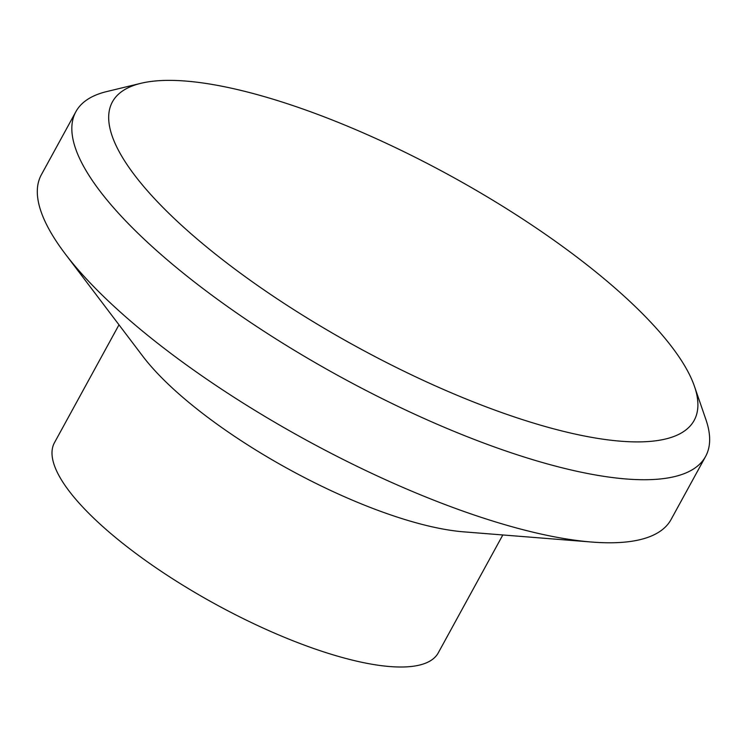 <?xml version="1.0" encoding="UTF-8"?>
<svg xmlns="http://www.w3.org/2000/svg" width="747" height="747" viewBox="0 0 747 747"><rect width="100%" height="100%" fill="white"/><g stroke="black" fill="none" stroke-linecap="round" stroke-linejoin="round"><path stroke-width="1.12" d="M140.931 83.3L106.746 91.564A358.962 105.551 28.7 0 0 75.886 111.686A358.962 105.551 28.7 0 0 98.623 189.327A358.962 105.551 28.7 0 0 431.01 421.551A358.962 105.551 28.7 0 0 705.598 456.445A358.962 105.551 28.7 0 0 705.924 419.609L694.458 386.348A331.612 97.502 28.7 0 0 673.15 348.662A331.612 97.502 28.7 0 0 412.055 155.712A331.612 97.502 28.7 0 0 140.931 83.3A331.612 97.502 28.7 0 0 133.433 173.612A331.612 97.502 28.7 0 0 485.55 406.629A331.612 97.502 28.7 0 0 694.458 386.348M75.886 111.686L41.356 174.742A358.962 105.551 28.7 0 0 64.102 252.374A358.962 105.551 28.7 0 0 65.129 253.747A358.962 105.551 28.7 0 0 591.708 542.042A358.962 105.551 28.7 0 0 671.077 519.501L705.598 456.445M118.988 324.824L54.466 442.682A218.796 64.335 28.7 0 0 68.322 489.995A218.796 64.335 28.7 0 0 270.928 631.551A218.796 64.335 28.7 0 0 438.293 652.822L502.815 534.964M65.129 253.747L142.705 356.123A218.796 64.335 28.7 0 0 463.663 531.845L591.708 542.042"/></g></svg>
